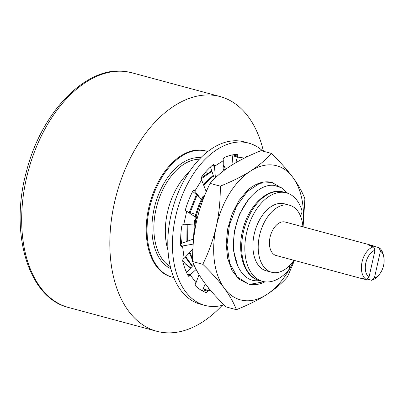 <?xml version="1.0" encoding="UTF-8"?>
<svg xmlns="http://www.w3.org/2000/svg" width="404" height="404" viewBox="0 0 404 404"><rect width="100%" height="100%" fill="white"/><g stroke="black" fill="none" stroke-linecap="round" stroke-linejoin="round"><path stroke-width="0.61" d="M263.438 151.268A121.553 74.528 105.1 0 0 220.074 96.546A121.553 74.528 105.1 0 0 214.913 95.47A121.553 74.528 -74.9 0 0 115.408 198.677A121.553 74.528 -74.9 0 0 156.803 331.28A121.553 74.528 -74.9 0 0 161.964 332.356A121.553 74.528 105.1 0 0 222.144 305.394M172.291 277.184A65.291 40.031 105.1 0 1 150.056 205.954A65.291 40.031 105.1 0 1 203.51 150.52A65.291 40.031 -74.9 0 1 206.282 151.101L205.434 150.869A65.291 40.031 -74.9 0 0 202.662 150.293A65.291 40.031 105.1 0 0 149.207 205.727A65.291 40.031 105.1 0 0 171.447 276.957L172.291 277.184A65.291 40.031 105.1 0 0 173.791 277.538M206.282 151.101A65.291 40.031 -74.9 0 1 207.752 151.545M223.22 164.579A65.291 40.031 -74.9 0 1 224.846 167.433M189.047 172.185A56.403 34.582 105.1 0 0 167.993 250.293M186.148 271.685A56.403 34.582 105.1 0 0 187.062 271.958L186.163 271.715M223.19 166.18A56.403 34.582 -74.9 0 1 226.351 168.766M209.373 171.968A46.541 28.532 105.1 0 0 205.288 172.377M190.759 267.943A52.096 31.941 -74.9 0 1 185.052 263.524L182.689 260.272M224.932 169.796L223.124 169.412M185.052 263.524L190.794 267.902M224.907 169.811L223.119 169.518M192.587 258.944L189.91 252.288M187.648 241.077L187.83 224.467M190.127 212.595L197.253 194.733M203.656 185.138L213.458 175.967M192.471 266.084L185.724 256.671M181.578 243.339L180.755 235.936M201.025 178.957L211.918 171.382M207.095 189.809L206.085 191.279M204.646 195.152L202.848 196.652C199.586 202.687 197.096 209.227 195.385 216.266L196.046 217.195C197.925 209.176 200.793 201.828 204.646 195.152L204.833 195.137M193.905 236.936L195.698 218.761L194.455 220.604L193.375 242.011M211.752 170.882L201.101 177.876M180.598 242.198L180.835 243.612M185.254 257.161L192.203 266.377M192.582 260.262L189.345 252.879M186.875 241.365L186.966 224.538M189.309 212.332L196.612 194.167M203.328 184.31L213.251 175.341M244.42 158.09L237.451 157.045L232.785 155.792L231.952 165.024M202.323 290.88A1.666 1.02 105.1 0 0 202.823 289.83L205.222 283.76M186.522 272.543L193.844 264.595M187.729 275.053L189.749 275.599L190.203 274.866L187.234 274.069M199.051 274.654L196.016 282.729L190.203 274.866L196.142 269.433M196.016 282.729L195.561 283.462A1.666 1.02 -74.9 0 0 195.531 285.845A71.442 43.804 -74.9 0 0 205.984 292.526A1.666 1.02 -74.9 0 0 206.04 292.546A1.666 1.02 -74.9 0 0 207.489 291.087L207.686 290.193L210.762 290.653M224.043 304.869A84.047 51.53 -74.9 0 1 208.489 306.146A84.047 51.53 -74.9 0 1 204.924 305.404L200.263 304.146A84.047 51.53 -74.9 0 1 171.639 212.459A84.047 51.53 -74.9 0 1 240.441 141.102A84.047 51.53 -74.9 0 1 244.011 141.844L248.672 143.102A84.047 51.53 -74.9 0 1 262.863 151.111M232.785 155.792L232.987 154.899A1.666 1.02 105.1 0 0 233.007 154.808M247.233 156.717A71.442 43.804 105.1 0 0 246.612 156.373M204.924 305.404A84.047 51.53 -74.9 0 1 176.301 213.716A84.047 51.53 -74.9 0 1 245.102 142.359A84.047 51.53 -74.9 0 1 248.672 143.102M186.012 211.146L186.148 211.186A1.666 1.02 -74.9 0 1 186.077 211.171A1.666 1.02 -74.9 0 1 185.552 209.211A71.442 43.804 -74.9 0 1 192.784 191.168A1.666 1.02 -74.9 0 1 194.011 190.329A1.666 1.02 -74.9 0 1 194.4 190.607L194.784 191.127L199.46 183.562L201.636 180.038L201.253 179.517A1.666 1.02 -74.9 0 1 201.48 177.088A71.442 43.804 -74.9 0 1 212.974 164.807A1.666 1.02 -74.9 0 1 213.731 164.585A1.666 1.02 -74.9 0 1 214.357 165.514L212.676 165.059M186.148 211.186L186.709 211.267L185.749 215.569L183.684 224.806L183.123 224.72A1.666 1.02 -74.9 0 0 181.709 226.397A71.442 43.804 -74.9 0 0 180.674 245.364A1.666 1.02 -74.9 0 0 181.315 246.48A1.666 1.02 -74.9 0 0 181.941 246.354L182.522 245.98L183.037 249.904L184.133 258.333L183.552 258.706A1.666 1.02 -74.9 0 0 182.714 261.05A71.442 43.804 -74.9 0 0 188.153 275.861A1.666 1.02 -74.9 0 0 188.618 276.265A1.666 1.02 -74.9 0 0 189.749 275.599M246.152 157.237A1.666 1.02 -74.9 0 1 247.556 155.959A1.666 1.02 -74.9 0 1 247.607 155.974A71.442 43.804 -74.9 0 1 248.268 156.227M235.86 162.676L237.648 156.156L232.987 154.899M214.357 165.514L214.463 166.327L223.301 160.656L223.195 159.838A1.666 1.02 -74.9 0 1 224.195 157.6A71.442 43.804 -74.9 0 1 236.87 154.373A1.666 1.02 -74.9 0 1 237.067 154.394A1.666 1.02 -74.9 0 1 237.648 156.156M201.636 180.038L206.262 191.723M223.301 160.656L223.089 171.19M211.979 165.655L214.463 166.327L215.413 177.811M210.459 167.024L214.408 178.79M195.698 218.761L197.142 218.2L196.046 217.195M294.486 260.454L287.416 276.942C281.765 283.411 274.836 289.299 266.63 294.597C258.287 299.909 248.208 304.944 236.385 309.696L226.139 306.939C217.251 298.293 210.08 290.304 204.626 282.962C199.217 275.594 195.203 268.453 192.582 261.539C192.466 247.268 193.799 233.815 196.581 221.19C199.47 208.494 203.959 195.895 210.05 183.391C215.701 176.917 222.629 171.033 230.83 165.736C239.173 160.423 249.258 155.388 261.08 150.631L271.321 153.394C280.209 162.039 287.38 170.028 292.834 177.366C298.243 184.734 302.263 191.875 304.884 198.788L303.106 226.866M236.385 309.696C233.734 302.737 229.719 295.597 224.336 288.274C218.837 280.881 211.666 272.892 202.823 264.302L192.582 261.539M202.823 264.302C208.949 251.712 213.438 239.112 216.292 226.503C219.084 213.782 220.417 200.333 220.296 186.148L210.05 183.391M220.296 186.148C232.184 181.361 242.269 176.326 250.541 171.049C258.792 165.711 265.716 159.827 271.321 153.394M302.924 226.77A69.463 42.587 -74.9 0 0 292.834 177.366A69.463 42.587 105.1 0 0 250.541 171.049A69.463 42.587 -74.9 0 0 216.292 226.503A69.463 42.587 -74.9 0 0 224.336 288.274A69.463 42.587 105.1 0 0 266.63 294.597A69.463 42.587 -74.9 0 0 293.875 260.333M248.374 284.022L238.759 279.048L231.926 270.261L227.614 258.212L226.179 243.955L227.72 228.745L232.073 213.918L238.825 200.773L247.349 190.471A52.096 31.941 -74.9 0 1 272.144 182.522A52.096 31.941 -74.9 0 1 272.16 182.527L259.757 183.29L247.228 191.607L236.557 206.237L229.437 224.962L227.008 244.955L229.709 263.191L237.188 276.902L248.374 284.022L249.778 284.35L264.08 281.709M272.18 182.532L279.199 186.658M264.923 281.835A52.096 31.941 -74.9 0 1 249.778 284.35M237.835 266.201L233.507 250.626L234.078 232.34L239.385 214.317L248.49 199.515M287.683 193.238L281.623 187.86L274.462 185.436C258.681 182.926 239.749 204.273 235.057 229.76C229.543 255.177 239.299 279.492 255.379 280.775L260.277 280.76M287.613 204.717A34.537 21.175 105.1 0 0 285.891 204.121A34.537 21.175 105.1 0 0 284.073 203.768M289.557 265.579A4.166 2.555 -74.9 0 1 288.183 270.513A45.844 28.108 -74.9 0 1 262.549 281.371A45.844 28.108 -74.9 0 1 247.339 229.79A45.844 28.108 -74.9 0 1 286.411 192.844A45.844 28.108 -74.9 0 1 301.748 209.822A4.166 2.555 -74.9 0 1 300.293 215.569M284.355 203.843A34.688 21.271 105.1 0 0 282.886 203.535A34.688 21.271 -74.9 0 0 254.485 232.987A34.688 21.271 -74.9 0 0 266.302 270.826L271.599 272.256A34.688 21.271 -74.9 0 1 259.787 234.416A34.688 21.271 -74.9 0 1 288.183 204.964A34.688 21.271 105.1 0 1 289.653 205.267L284.355 203.843M271.599 272.256A34.688 21.271 -74.9 0 0 273.074 272.564A34.688 21.271 105.1 0 0 293.9 260.297M302.924 226.816A34.688 21.271 105.1 0 0 289.653 205.267M372.453 245.561L285.138 222.023A17.337 10.63 105.1 0 0 284.401 221.872A17.337 10.63 -74.9 0 0 270.21 236.587A17.337 10.63 -74.9 0 0 276.114 255.505L363.428 279.038A17.337 10.63 -74.9 0 1 361.585 278.225L366.246 279.477L368.993 277.23L375.033 250.212L373.543 246.824L368.882 245.566A17.337 10.63 -74.9 0 1 371.715 245.405A17.337 10.63 -74.9 0 1 372.453 245.561A17.337 10.63 -74.9 0 1 374.296 246.374L378.957 247.632L380.447 251.02L374.407 278.038L371.66 280.29A17.337 10.63 105.1 0 0 377.72 276.26L379.023 274.796A14.559 8.928 105.1 0 0 383.8 257.065A14.559 8.928 105.1 0 0 380.447 251.02M383.8 257.065L383.411 255.146A17.337 10.63 105.1 0 0 378.957 247.632M371.66 280.29L366.999 279.033A17.337 10.63 -74.9 0 1 366.716 279.098M365.433 279.26A17.337 10.63 -74.9 0 1 364.166 279.194A17.337 10.63 -74.9 0 1 363.428 279.038M373.978 247.803L374.296 246.374M375.033 250.212A14.559 8.928 105.1 0 0 365.857 262.802A14.559 8.928 105.1 0 0 368.993 277.23M373.543 246.824A17.337 10.63 105.1 0 0 362.045 261.979A17.337 10.63 105.1 0 0 366.246 279.477M374.407 278.038A14.559 8.928 105.1 0 0 379.023 274.796M185.815 211.029L186.709 211.267L197.142 218.2M183.684 224.806L193.895 223.973M187.385 211.716L195.849 214.423M193.122 190.678L194.784 191.127L201.379 199.51M192.657 191.42L199.682 197.349M193.203 244.097L182.522 245.98L180.679 245.481M193.168 239.153L180.623 243.693M184.133 258.333L192.87 249.192M208.676 288.158L207.686 290.193L203.025 288.936M126.755 71.705A121.553 74.528 -74.9 0 1 131.916 72.781L126.462 71.644C87.284 64.625 41.743 111.161 26.639 170.781C9.156 232.628 28.088 297.955 68.64 307.515A121.553 74.528 -74.9 0 1 27.245 174.912A121.553 74.528 -74.9 0 1 126.755 71.705M170.882 268.731A57.792 35.431 -74.9 0 1 155.075 204.919A57.792 35.431 -74.9 0 1 200.808 157.696M170.362 266.655A56.403 34.582 -74.9 0 1 156.954 205.424A56.403 34.582 -74.9 0 1 199.318 159.232M202.823 289.83L207.489 291.087M259.368 280.512A45.844 28.108 -74.9 0 1 244.162 228.932A45.844 28.108 -74.9 0 1 283.234 191.986C267.953 187.244 248.904 205.146 243.006 229.088C236.461 252.53 243.991 276.962 259.368 280.512L262.549 281.371M194.4 190.607L193.536 190.375M180.835 246.056L181.941 246.354M220.074 96.546L131.916 72.781M156.803 331.28L68.64 307.515M286.411 192.844L283.234 191.986"/></g></svg>
